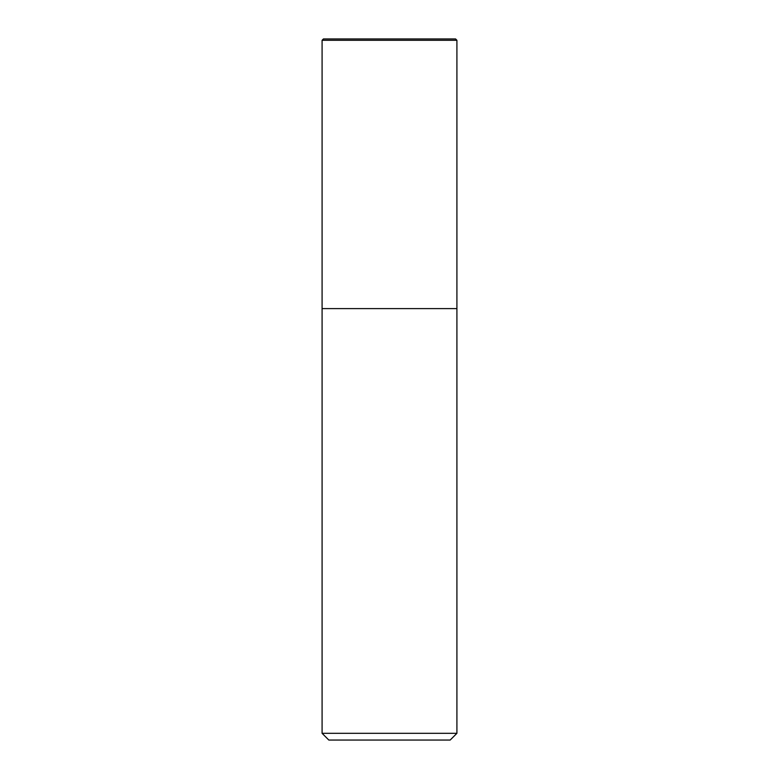<?xml version="1.0" encoding="UTF-8"?>
<svg xmlns="http://www.w3.org/2000/svg" width="779" height="779" viewBox="0 0 779 779"><rect width="100%" height="100%" fill="white"/><g stroke="black" fill="none" stroke-linecap="round" stroke-linejoin="round"><path stroke-width="1.17" d="M389.5 308.601L456.913 308.601L456.913 40.294L322.087 40.294L322.087 308.601L456.913 308.601L456.913 733.312L322.087 733.312L322.087 308.601L389.5 308.601M322.087 733.312L328.826 740.05L450.174 740.05L456.913 733.312M456.913 40.294L455.569 38.95L323.431 38.95L322.087 40.294"/></g></svg>
